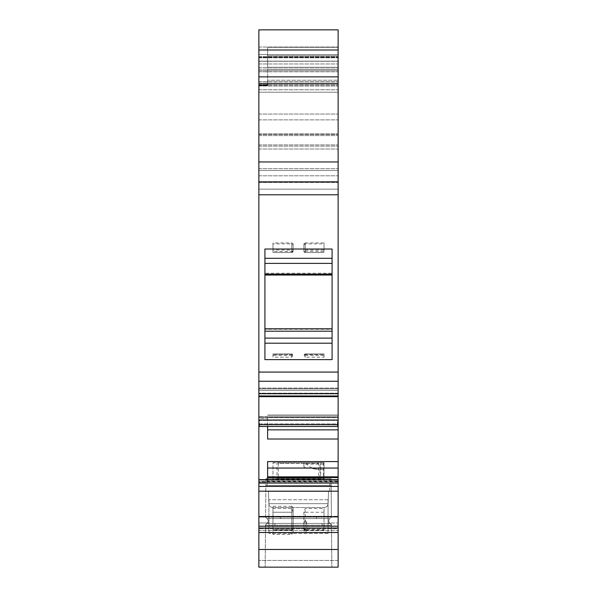 <?xml version="1.0" encoding="UTF-8"?>
<svg xmlns="http://www.w3.org/2000/svg" width="597" height="597" viewBox="0 0 597 597"><rect width="100%" height="100%" fill="white"/><g stroke="black" fill="none" stroke-linecap="round" stroke-linejoin="round"><path stroke-width="0.45" stroke-dasharray="2.98 2.24" d="M328.753 520.965A2.687 2.687 0 0 0 330.313 523.405L266.687 523.405L330.313 523.405A2.015 2.015 0 0 1 331.477 525.211L331.842 567.15L265.158 567.15L331.842 567.15L265.158 567.15L331.842 567.15L331.477 525.211L265.523 525.211L265.158 567.15L265.523 525.211L331.477 525.211L265.523 525.211L331.477 525.211L330.313 523.405L266.687 523.405A2.015 2.015 0 0 0 265.523 525.211L266.687 523.405L330.313 523.405A2.687 2.687 0 0 1 330.268 518.547A2.687 2.687 0 0 0 328.753 520.965M268.247 520.965A2.687 2.687 0 0 1 266.687 523.405A2.687 2.687 0 0 0 266.732 518.547L330.268 518.547L266.732 518.547A2.687 2.687 0 0 1 268.247 520.965M330.044 478.66L266.956 478.66L330.044 478.66L329.596 491.413L268.463 491.413L328.537 491.413L328.096 503.674L268.904 503.674C269.187 506.032 270.516 507.316 272.896 507.532L324.104 507.532C326.484 507.316 327.813 506.032 328.096 503.674C327.813 506.032 326.484 507.316 324.104 507.532C326.484 507.316 327.813 506.032 328.096 503.674L328.537 491.413L329.596 491.413L328.537 491.413L328.096 503.674C327.813 506.032 326.484 507.316 324.104 507.532L272.896 507.532C270.516 507.316 269.187 506.032 268.904 503.674C269.187 506.032 270.516 507.316 272.896 507.532L324.104 507.532L272.896 507.532C270.516 507.316 269.187 506.032 268.904 503.674L328.096 503.674L268.904 503.674L268.463 491.413L268.904 503.674L268.463 491.413L267.404 491.413L268.463 491.413L267.404 491.413L268.463 491.413L268.904 503.674L328.096 503.674L328.537 491.413L329.596 491.413L329.805 485.488L267.195 485.488L329.805 485.488M266.956 478.66L267.195 485.488M331.134 485.488L331.402 516.718L265.598 516.718L331.402 516.718L265.598 516.718L331.402 516.718L330.268 518.547A2.015 2.015 0 0 0 331.402 516.718L331.074 478.66L265.926 478.66L265.598 516.718L266.732 518.547A2.015 2.015 0 0 1 265.598 516.718L265.866 485.488L331.134 485.488L265.866 485.488M338.126 531.382L338.126 528.024L338.126 530.554L258.874 530.554L258.874 528.024L258.874 567.15L258.874 560.434L258.874 567.15L338.126 567.15L338.126 516.271L338.126 567.15L258.874 567.15L338.126 567.15L338.126 531.382M258.874 528.808L258.874 530.554L258.874 528.808L338.126 528.808L338.126 530.554L338.126 528.808L258.874 528.808M259.546 419.922L259.546 420.407L258.874 420.407L338.126 420.407L259.546 420.407L259.546 426.355L258.874 426.355L338.126 426.355L337.454 426.355L337.454 423.9L258.874 423.9L258.874 420.407L258.874 423.9L338.126 423.9L338.126 426.482L338.126 388.095L338.126 395.96L338.126 390.513L258.874 390.513L258.874 395.96L258.874 388.953L258.874 530.554L338.126 530.554L338.126 420.407L338.126 423.9L337.454 423.9L337.454 419.922L338.126 419.922L338.126 419.228L338.126 420.407L338.126 419.922L258.874 419.922L258.874 419.228L258.874 420.407L258.874 419.922L337.454 419.922M267.605 426.482L267.605 439.004L267.605 417.557L338.126 417.557L338.126 422.415L338.126 415.072L338.126 419.228L338.126 415.072L338.126 417.557L267.605 417.557L267.605 439.004L338.126 439.004M267.605 478.488L267.605 461.578L267.605 478.488M338.126 92.207L338.126 170.473L338.126 61.148L338.126 170.473L338.126 92.207L258.874 92.207L258.874 91.035L258.874 135.594L258.874 92.207L338.126 92.207M258.874 63.461L258.874 170.473L338.126 170.473L258.874 170.473L258.874 135.594L258.874 170.473L338.126 170.473L258.874 170.473L258.874 63.461M258.874 85.274L267.605 85.274L267.605 47.312L338.126 47.312L338.126 67.274L267.605 67.274L267.605 47.312L338.126 47.312L338.126 67.274L267.605 67.274L267.605 69.259L267.605 47.312L267.605 55.767L338.126 55.767L338.126 54.029L338.126 83.58L338.126 29.85L338.126 47.036L338.126 29.85L258.874 29.85L258.874 61.148L258.874 29.85L338.126 29.85L258.874 29.85L258.874 395.96L258.874 388.214L258.874 390.513L338.126 390.513L338.126 395.96L338.126 55.767L267.605 55.767L267.605 85.274L267.605 83.58L258.874 83.58L258.874 54.566L338.126 54.566L338.126 91.035L338.126 54.566L338.126 61.282L338.126 54.566L258.874 54.566L258.874 70.685L338.126 70.685L338.126 81.789L338.126 70.685L258.874 70.685L258.874 189.167L338.126 189.167L338.126 81.789L338.126 189.167L258.874 189.167L258.874 54.566L258.874 85.99L258.874 83.58L338.126 83.58L258.874 83.58M258.874 417.34L258.874 419.228L258.874 416.885L258.874 417.34L338.126 417.34L258.874 417.34M258.874 91.035L258.874 85.99L258.874 91.035M338.126 47.312L338.126 54.029L338.126 47.312L267.605 47.312L338.126 47.312M332.081 273.21L332.081 258.3L332.081 263.396L264.919 263.396L264.919 329.253L332.081 329.253L332.081 273.21L264.919 273.21M332.081 258.3L332.081 249.016L332.081 258.3L264.919 258.3L264.919 329.253M264.919 258.3L264.919 359.618L332.081 359.618L332.081 263.396L264.919 263.396L332.081 263.396L264.919 263.396L264.919 249.016L332.081 249.016L332.081 359.618L332.081 338.111L264.919 338.111L264.919 331.186L264.919 338.111M332.081 338.111L332.081 329.253M265.926 478.66L331.074 478.66M267.605 69.259L267.605 83.58L267.605 80.222L338.126 80.222L267.605 80.222L267.605 69.259L338.126 69.259L267.605 69.259M338.126 61.148L338.126 47.036L338.126 61.148L258.874 61.148L338.126 61.148M328.051 516.271L328.051 522.987L338.126 522.987L328.051 522.987L328.051 533.412L328.051 499.726L328.051 516.271L338.126 516.271L268.948 516.271L268.948 522.987L258.874 522.987L258.874 560.434L258.874 516.271L258.874 522.987L268.948 522.987L268.948 533.412L268.948 499.726L268.948 516.271L258.874 516.271L268.948 516.271L268.948 533.412L268.948 499.726L268.948 516.271L328.051 516.271L328.051 533.412L268.948 533.412L328.051 533.412L328.051 499.726L268.948 499.726L328.051 499.726L328.051 516.271M264.919 359.618L264.919 343.208L264.919 359.618M267.605 482.667L267.605 479.66L267.605 482.667L267.605 481.018L267.605 482.667L258.874 482.667L267.605 482.667M338.126 481.018L338.126 483.242L338.126 481.018L267.605 481.018L338.126 481.018M338.126 481.428L338.126 479.66L338.126 481.921L338.126 481.428L259.546 481.428L259.546 481.913L259.546 481.428L258.874 481.428L258.874 481.921L258.874 481.428L337.454 481.428L337.454 481.913L337.454 481.428L338.126 481.428M258.874 388.953L258.874 388.095L258.874 388.953L338.126 388.953L258.874 388.953M258.874 418.564L258.874 416.766L258.874 418.564L267.605 418.564L258.874 418.564M258.874 29.85L338.126 29.85M258.874 170.473L338.126 170.473L258.874 170.473M258.874 54.566L338.126 54.566M258.874 70.685L338.126 70.685L258.874 70.685M338.126 461.578L267.605 461.578L267.605 479.645L258.874 479.645L338.126 479.66M267.605 476.854L338.126 476.854M328.051 499.726L268.948 499.726L328.051 499.726M268.463 491.413L328.537 491.413L268.463 491.413M320.664 479.018L272.978 479.018L272.978 462.697L324.022 462.697L324.022 479.018L323.35 479.018L322.007 476.831L320.664 479.018L320.664 462.697L272.978 462.876M305.216 520.45L303.873 522.024L305.216 523.838L306.56 522.024L305.216 520.45M305.216 528.972L303.873 530.785L305.216 532.36L306.56 530.785L305.216 528.972M291.784 355.521L292.463 354.745L291.784 353.984L272.978 353.984L291.784 353.969L292.53 354.17L292.888 355.096L291.784 357.193L272.978 357.193L272.978 353.946L272.978 355.521L291.784 355.521L291.784 354.573A1.343 1.216 180 0 1 292.463 354.745M272.978 355.521L272.978 357.193M293.127 249.68L293.127 243.733L293.127 251.173L293.127 249.68L291.784 250.046L291.784 252.516L291.784 242.942L272.978 242.942L272.978 250.046L291.784 250.046M293.127 243.733L291.784 242.942M272.978 250.046L272.978 242.942M293.127 245.031L293.127 251.173L293.127 245.031L291.784 243.875L272.978 243.875L272.978 251.441L291.784 251.441L291.784 252.516L272.978 252.516L272.978 251.441M293.127 250.897L291.784 251.441M272.978 243.875L272.978 252.486L291.784 252.486L291.784 243.875M291.784 508.472L293.112 512.241L293.112 526.405L292.627 529.614L291.784 530.211L272.978 530.211L272.978 508.472L291.784 508.472L291.784 530.211M272.978 508.472L272.978 530.211M293.127 507.853L291.784 506.286L291.784 512.241L293.127 512.241L291.784 512.241L291.784 526.405L293.127 526.405L293.127 507.853L293.127 531.77L293.127 526.405L272.978 526.405L272.978 506.286L272.978 534.457L291.784 534.457L293.127 531.77M291.784 506.286L272.978 506.286M292.627 529.614A1.343 0.672 180 0 1 291.784 529.763L272.978 529.763L272.978 526.405L291.784 526.405L291.784 529.763L272.978 529.763L272.978 534.457M305.216 530.211L304.373 529.614L303.888 526.405L303.888 512.241L305.216 508.472L324.022 508.472L324.022 530.211L305.216 530.211L305.216 529.763L324.022 529.763L324.022 508.472M324.022 530.211L324.022 529.763M303.873 249.68L303.873 243.733L305.216 242.942L305.216 252.516L305.216 250.046L303.873 249.68L303.873 243.733M305.216 250.046L324.022 250.046L324.022 242.942L305.216 242.942M324.022 242.942L324.022 252.486L324.022 243.875L324.022 251.441L303.873 251.173L303.873 245.031L303.873 250.897M324.022 250.046L324.022 251.441M324.022 357.193L324.022 353.984L324.022 357.193L305.216 357.193L304.112 355.096L304.47 354.17L305.216 353.969L304.537 354.745L305.216 355.521L324.022 355.521L324.022 353.984L305.216 353.969L324.022 353.946L324.022 355.521M303.873 245.031L305.216 243.875L324.022 243.875M272.978 479.018L272.978 462.697L324.022 462.697L323.35 462.697L323.35 479.018M324.022 479.018L324.022 462.697L324.022 469.257L324.022 462.697L303.873 462.697L303.873 466.921L315.985 469.257L324.022 469.257L324.022 462.697L324.022 469.257L318.373 469.257C313.507 469.205 309.089 467.018 305.134 462.697L324.022 462.697L305.134 462.697M277.008 478.048L319.992 478.048L277.008 478.048L277.008 462.697L319.992 462.697L277.008 462.697M319.992 478.048L319.992 462.697M317.865 462.697L279.135 462.697L278.351 463.473L318.649 463.473L278.351 463.473L278.351 478.048L318.649 478.048L318.649 463.473L317.865 462.697L279.135 462.697M318.649 478.048L278.351 478.048M324.022 462.876L303.873 462.697L303.873 466.921M315.985 469.257L318.373 469.257M338.126 483.01L258.874 483.01M267.605 429.855L338.126 429.855M258.874 85.99L338.126 85.99L258.874 85.99M258.874 67.431L338.126 67.431L258.874 67.431M266.732 518.547L330.268 518.547L266.732 518.547M280.799 518.547A2.015 1.119 90 0 1 280.165 516.711M316.194 518.547A2.015 1.119 -90 0 0 316.82 516.718M275.493 523.405A2.015 1.455 -90 0 0 274.65 525.218M321.522 523.397A2.015 1.455 90 0 1 322.365 525.211M332.081 331.186L264.919 331.186M332.081 343.208L264.919 343.208M258.874 381.259L338.126 381.259M338.126 372.073L258.874 372.073M338.126 181.846L258.874 181.846M258.874 194.779L338.126 194.779M258.874 47.036L338.126 47.036L258.874 47.036M258.874 69.155L338.126 69.155L258.874 69.155M258.874 71.797L338.126 71.797L258.874 71.797M258.874 81.931L338.126 81.931L258.874 81.931M258.874 84.602L338.126 84.602L258.874 84.602M258.874 85.767L338.126 85.767L258.874 85.767M258.874 89.781L338.126 89.781L258.874 89.781M258.874 114.057L338.126 114.057L258.874 114.057M258.874 119.878L338.126 119.878L258.874 119.878M258.874 133.877L338.126 133.877L258.874 133.877M258.874 146.116L338.126 146.116L258.874 146.116M258.874 162.018L338.126 162.018L258.874 162.018M258.874 168.667L338.126 168.667L258.874 168.667M258.874 144.899L338.126 144.899L258.874 144.899M258.874 135.594L338.126 135.594L258.874 135.594M258.874 57.446L338.126 57.446L258.874 57.446M258.874 57.208L338.126 57.208L258.874 57.208M258.874 61.282L338.126 61.282L258.874 61.282M258.874 63.969L338.126 63.969L258.874 63.969M258.874 81.789L338.126 81.789L258.874 81.789M258.874 134.497L338.126 134.497L258.874 134.497M258.874 149.011L338.126 149.011L258.874 149.011M258.874 175.809L338.126 175.809L258.874 175.809M258.874 182.451L338.126 182.451L258.874 182.451M267.605 416.84L338.126 416.84L267.605 416.84M267.605 415.236L338.126 415.236L267.605 415.236M267.605 416.885L258.874 416.885L267.605 416.885M338.126 483.122L258.874 483.122L338.126 483.122M338.126 481.921L258.874 481.921L338.126 481.921M338.126 528.248L258.874 528.248L338.126 528.248M338.126 560.434L258.874 560.434L338.126 560.434M338.126 393.184L258.874 393.184L338.126 393.184M338.126 388.214L258.874 388.214L338.126 388.214M258.874 161.959L338.126 161.959M258.874 76.864L338.126 76.864M258.874 49.999L338.126 49.999M267.605 468.055L338.126 468.055M267.605 477.57L338.126 477.57M338.126 479.869L258.874 479.869M338.126 486.406L258.874 486.406M338.126 491.174L258.874 491.174M338.126 516.853L258.874 516.853M338.126 526.181L258.874 526.181M338.126 532.531L258.874 532.531M338.126 549.471L258.874 549.471M338.126 393.751L258.874 393.751M338.126 396.684L258.874 396.684M258.874 420.012L338.126 420.019M338.126 424.713L258.874 424.713M337.454 426.355L259.546 426.355M291.784 357.193L291.784 353.946L272.978 353.946M292.53 354.17L291.784 353.946L291.784 354.573L272.978 354.573L291.784 354.573A1.343 1.216 0 0 1 292.888 355.096M293.127 251.15A1.343 1.336 0 0 1 291.784 252.486A1.343 1.336 180 0 0 293.127 251.15M291.784 512.241L272.978 512.241L291.784 512.241M293.127 529.091A1.343 0.672 0 0 1 291.784 529.763L291.784 534.457M304.373 529.614A1.343 0.672 0 0 0 305.216 529.763L305.216 526.405L324.022 526.405M303.888 526.405L305.216 526.405L305.216 512.241L324.022 512.241M303.888 512.241L305.216 512.241L305.216 508.472M305.216 243.875L305.216 252.486A1.343 1.336 0 0 1 303.873 251.15A1.343 1.336 180 0 0 305.216 252.486L324.022 252.486L305.216 252.516L305.216 251.441M304.537 354.745A1.343 1.216 180 0 1 305.216 354.573L305.216 355.521M304.112 355.096A1.343 1.216 0 0 1 305.216 354.573L324.022 354.573L305.216 354.573L305.216 353.946L305.216 357.193M324.022 464.138L303.873 464.138M338.126 528.024L258.874 528.024M258.874 56.581L338.126 56.581L258.874 56.581M258.874 57.797L338.126 57.797L258.874 57.797M267.605 415.072L338.126 415.072L267.605 415.072M338.126 483.242L258.874 483.242L338.126 483.242M338.126 388.095L258.874 388.095L338.126 388.095M267.605 416.766L258.874 416.766L267.605 416.766M338.126 395.96L258.874 395.96M338.126 426.482L258.874 426.482M303.873 522.024L303.873 530.785M306.56 522.024L306.56 530.785M291.784 252.516L293.127 251.173L291.784 252.516L272.978 252.516L291.784 252.516M305.216 252.516L303.873 251.173L305.216 252.516L324.022 252.516L305.216 252.516M324.022 353.946L304.47 354.17"/><path stroke-width="0.9" d="M338.126 531.382L338.126 567.15L258.874 567.15L258.874 83.58L338.126 83.58L338.126 531.382M258.874 85.274L267.605 85.274L267.605 83.58L338.126 83.58L258.874 83.58L258.874 29.85L338.126 29.85L338.126 83.58L258.874 83.58M332.081 338.111L264.919 338.111M332.081 263.396L264.919 263.396M264.919 275.038L332.081 275.038M332.081 328.798L264.919 328.798M332.081 249.016L332.081 359.618L264.919 359.618L264.919 249.016L332.081 249.016M338.126 479.66L258.874 479.66L267.605 479.645L267.605 461.578L338.126 461.578M267.605 476.854L338.126 476.854M338.126 439.004L267.605 439.004L267.605 426.482M338.126 532.531L258.874 532.531M338.126 486.406L258.874 486.406M267.605 477.57L338.126 477.57M332.081 258.3L264.919 258.3M332.081 274.12L264.919 274.12M332.081 328.843L264.919 328.843M332.081 331.186L264.919 331.186M332.081 343.208L264.919 343.208M258.874 372.073L338.126 372.073M338.126 381.259L258.874 381.259M338.126 194.779L258.874 194.779M258.874 181.846L338.126 181.846M258.874 161.959L338.126 161.959M258.874 76.864L338.126 76.864M258.874 49.999L338.126 49.999M267.605 468.055L338.126 468.055M267.605 429.855L338.126 429.855M338.126 479.869L258.874 479.869M338.126 483.01L258.874 483.01M338.126 491.174L258.874 491.174M338.126 516.853L258.874 516.853M338.126 526.181L258.874 526.181M338.126 549.471L258.874 549.471M338.126 393.751L258.874 393.751M338.126 396.684L258.874 396.684M338.126 420.012L258.874 420.012M258.874 424.713L338.126 424.713M258.874 29.85L338.126 29.85M338.126 528.024L258.874 528.024M338.126 395.96L258.874 395.96M338.126 426.482L258.874 426.482"/></g></svg>
